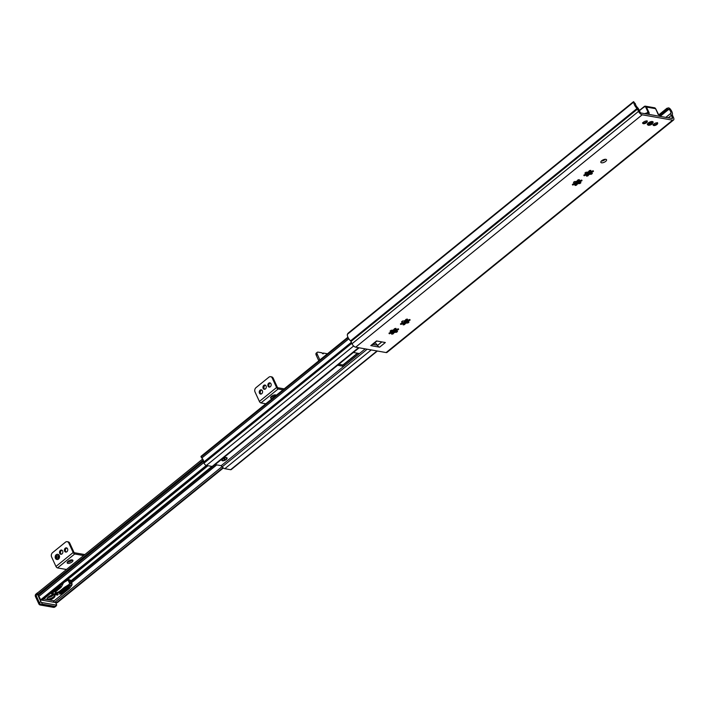 <?xml version="1.0" encoding="UTF-8"?>
<svg xmlns="http://www.w3.org/2000/svg" width="709" height="709" viewBox="0 0 709 709"><rect width="100%" height="100%" fill="white"/><g stroke="black" fill="none" stroke-linecap="round" stroke-linejoin="round"><path stroke-width="1.06" d="M601.312 161.111A3.137 1.321 155.3 0 0 605.273 159.286M601.542 162.804A3.137 1.321 -24.7 0 1 600.842 162.37A3.137 1.321 -24.7 0 1 603.137 159.862A3.137 1.321 -24.7 0 1 606.541 159.747A3.137 1.321 -24.7 0 1 604.99 161.856A3.137 1.321 -24.7 0 1 601.542 162.804M647.92 123.862A2.402 1.01 -24.7 0 1 647.787 123.694A2.402 1.01 -24.7 0 1 647.751 123.481L648.31 124.704A2.349 0.993 155.3 0 0 648.939 125.05M652.431 123.437A2.349 0.993 155.3 0 0 652.528 123.277A2.349 0.993 155.3 0 0 652.581 122.737L652.023 121.514A2.402 1.01 -24.7 0 1 652.156 121.682A2.402 1.01 -24.7 0 1 652.2 121.895M652.617 123.251A3.137 1.321 155.3 0 0 652.519 121.576A3.137 1.321 155.3 0 0 649.701 122.09A3.137 1.321 155.3 0 0 647.468 123.898A3.137 1.321 155.3 0 0 648.097 125.032A3.137 1.321 155.3 0 0 648.682 125.068M633.394 101.768L348.305 333L347.33 334.559A6.062 2.854 51 0 0 350.53 340.878A1.046 0.496 -129 0 1 350.964 341.499L352.01 343.768A3.66 1.719 51 0 0 355.679 347.188L386.113 352.559A3.66 1.719 51 0 0 387.034 352.391L673.55 119.998A3.66 1.719 -129 0 1 672.628 120.167L642.194 114.796A3.66 1.719 -129 0 1 638.534 111.375L637.48 109.106A1.046 0.496 51 0 0 637.045 108.486A6.062 2.854 -129 0 1 633.855 102.167L635.379 103.753L633.855 102.167M376.506 340.958L385.341 342.518L379.607 347.171L370.78 345.611L376.506 340.958M391.634 330.199A1.462 0.62 155.3 0 0 393.149 330.013A1.462 0.62 155.3 0 0 394.222 328.985L394.674 328.63A5.229 2.198 -24.7 0 1 395.888 328.382L396.039 328.604A1.462 0.62 155.3 0 0 395.817 329.198A1.462 0.62 155.3 0 0 397.811 328.923L398.369 328.816A5.229 2.198 -24.7 0 1 398.564 329.1A5.229 2.198 -24.7 0 1 398.635 329.331L398.219 329.694A1.462 0.62 155.3 0 0 396.774 331.006A1.462 0.62 155.3 0 0 397.412 331.218L397.51 331.475A5.229 2.198 -24.7 0 1 396.57 332.237L395.994 332.37A1.462 0.62 155.3 0 0 394.488 332.548A1.462 0.62 155.3 0 0 393.415 333.584L392.963 333.939A5.229 2.198 -24.7 0 1 391.749 334.187L391.598 333.966A1.462 0.62 155.3 0 0 391.82 333.372A1.462 0.62 155.3 0 0 389.817 333.647L389.268 333.753A5.229 2.198 -24.7 0 1 389.064 333.469A5.229 2.198 -24.7 0 1 388.993 333.239L389.418 332.875A1.462 0.62 155.3 0 0 390.863 331.564A1.462 0.62 155.3 0 0 390.225 331.351L390.118 331.094A5.229 2.198 -24.7 0 1 391.067 330.332L391.634 330.199M407.462 323.074A1.462 0.62 155.3 0 0 405.947 323.26A1.462 0.62 155.3 0 0 404.874 324.288L404.422 324.642A5.229 2.198 -24.7 0 1 403.208 324.89L403.058 324.669A1.462 0.62 155.3 0 0 403.279 324.075A1.462 0.62 155.3 0 0 401.285 324.35L400.727 324.456A5.229 2.198 -24.7 0 1 400.532 324.173A5.229 2.198 -24.7 0 1 400.452 323.942L400.877 323.579A1.462 0.62 155.3 0 0 402.322 322.267A1.462 0.62 155.3 0 0 401.684 322.054L401.586 321.806A5.229 2.198 -24.7 0 1 402.526 321.035L403.093 320.902A1.462 0.62 155.3 0 0 404.609 320.725A1.462 0.62 155.3 0 0 405.681 319.688L406.133 319.334A5.229 2.198 -24.7 0 1 407.347 319.085L407.498 319.307A1.462 0.62 155.3 0 0 407.276 319.901A1.462 0.62 155.3 0 0 409.279 319.626L409.829 319.52A5.229 2.198 -24.7 0 1 410.024 319.803A5.229 2.198 -24.7 0 1 410.103 320.034L409.678 320.397A1.462 0.62 155.3 0 0 408.233 321.709A1.462 0.62 155.3 0 0 408.871 321.921L408.969 322.178A5.229 2.198 -24.7 0 1 408.029 322.941L407.462 323.074L406.744 321.523L407.241 321.221A5.229 2.198 155.3 0 0 408.083 320.539M575.008 181.469A1.462 0.62 155.3 0 0 576.523 181.282A1.462 0.62 155.3 0 0 577.587 180.254L578.048 179.9A5.229 2.198 -24.7 0 1 579.262 179.652L579.413 179.873A1.462 0.62 155.3 0 0 579.191 180.467A1.462 0.62 155.3 0 0 581.185 180.192L581.743 180.086A5.229 2.198 -24.7 0 1 581.938 180.37A5.229 2.198 -24.7 0 1 582.009 180.6L581.593 180.955A1.462 0.62 155.3 0 0 580.139 182.275A1.462 0.62 155.3 0 0 580.786 182.488L580.884 182.736A5.229 2.198 -24.7 0 1 579.944 183.507L579.368 183.64A1.462 0.62 155.3 0 0 577.853 183.817A1.462 0.62 155.3 0 0 576.789 184.854L576.328 185.209A5.229 2.198 -24.7 0 1 575.123 185.457L574.964 185.235A1.462 0.62 155.3 0 0 575.185 184.641A1.462 0.62 155.3 0 0 573.191 184.916L572.633 185.022A5.229 2.198 -24.7 0 1 572.438 184.739A5.229 2.198 -24.7 0 1 572.367 184.508L572.783 184.145A1.462 0.62 155.3 0 0 574.237 182.833A1.462 0.62 155.3 0 0 573.59 182.621L573.492 182.364A5.229 2.198 -24.7 0 1 574.432 181.601L575.008 181.469M590.827 174.343A1.462 0.62 155.3 0 0 589.312 174.52A1.462 0.62 155.3 0 0 588.248 175.557L587.796 175.912A5.229 2.198 -24.7 0 1 586.582 176.16L586.432 175.938A1.462 0.62 155.3 0 0 586.644 175.345A1.462 0.62 155.3 0 0 584.65 175.619L584.101 175.726A5.229 2.198 -24.7 0 1 583.897 175.442A5.229 2.198 -24.7 0 1 583.826 175.212L584.243 174.848A1.462 0.62 155.3 0 0 585.696 173.537A1.462 0.62 155.3 0 0 585.049 173.324L584.952 173.067A5.229 2.198 -24.7 0 1 585.9 172.305L586.467 172.172A1.462 0.62 155.3 0 0 587.983 171.995A1.462 0.62 155.3 0 0 589.046 170.958L589.507 170.603A5.229 2.198 -24.7 0 1 590.721 170.355L590.872 170.577A1.462 0.62 155.3 0 0 590.65 171.17A1.462 0.62 155.3 0 0 592.644 170.896L593.203 170.789A5.229 2.198 -24.7 0 1 593.398 171.073A5.229 2.198 -24.7 0 1 593.468 171.303L593.052 171.667A1.462 0.62 155.3 0 0 591.607 172.978A1.462 0.62 155.3 0 0 592.245 173.191L592.343 173.448A5.229 2.198 -24.7 0 1 591.403 174.21L590.827 174.343L590.118 172.792L590.606 172.482A5.229 2.198 155.3 0 0 591.457 171.808M653.804 125.546A2.402 1.01 -24.7 0 1 653.273 125.218A2.402 1.01 -24.7 0 1 655.027 123.295A2.402 1.01 -24.7 0 1 657.642 123.206A2.402 1.01 -24.7 0 1 656.445 124.828A2.402 1.01 -24.7 0 1 653.804 125.546M643.4 123.712A2.402 1.01 -24.7 0 1 642.859 123.384A2.402 1.01 -24.7 0 1 644.623 121.452A2.402 1.01 -24.7 0 1 647.228 121.372A2.402 1.01 -24.7 0 1 646.041 122.985A2.402 1.01 -24.7 0 1 643.4 123.712M585.12 174.423L586.121 174.715L585.563 174.325A4.963 2.092 155.3 0 1 585.226 174.343M585.856 174.432A5.229 2.198 155.3 0 0 586.999 174.184L589.117 174.095L590.118 172.792M590.659 170.896L590.305 170.417L585.457 174.334M585.324 172.748L585.483 173.359M591.528 171.64L591.448 172.207M574.396 183.728A5.229 2.198 155.3 0 0 575.54 183.48L577.658 183.392L579.147 181.779A5.229 2.198 155.3 0 0 579.997 181.105M579.2 180.192L578.845 179.714M573.661 183.72L574.662 184.012L574.104 183.622A4.963 2.092 155.3 0 1 573.767 183.64M580.068 180.937L579.989 181.504M573.865 182.045L574.024 182.656M587.406 173.944A4.963 2.092 155.3 0 0 590.163 172.65M575.947 183.241A4.963 2.092 155.3 0 0 578.704 181.938M401.755 323.153L402.747 323.446L402.198 323.056A4.963 2.092 155.3 0 1 401.852 323.074M402.49 323.162A5.229 2.198 155.3 0 0 403.625 322.914L405.743 322.825L406.744 321.523M407.285 319.626L406.939 319.147M401.95 321.478L402.118 322.099M408.162 320.371L408.074 320.938M391.031 332.459A5.229 2.198 155.3 0 0 392.166 332.211L394.284 332.122L395.773 330.509A5.229 2.198 155.3 0 0 396.623 329.836M395.826 328.923L395.48 328.444M390.287 332.45L391.288 332.743L390.739 332.353A4.963 2.092 155.3 0 1 390.393 332.37M396.703 329.667L396.615 330.234M390.491 330.775L390.65 331.387M404.033 322.675A4.963 2.092 155.3 0 0 406.789 321.381M392.573 331.972A4.963 2.092 155.3 0 0 395.33 330.678M379.607 347.171A2.402 1.134 -129 0 1 377.489 345.451A4.945 2.331 51 0 0 377.312 345.177A4.945 2.331 -129 0 0 374.857 342.677M376.887 341.029L371.383 345.496A2.402 1.134 -129 0 1 370.78 345.611M372.757 344.379L377.312 345.177M348.305 333L633.766 101.715M632.8 102.282L347.685 333.664M635.379 103.753A3.97 1.87 51 0 0 637.276 107.307L637.364 107.396A4.183 1.967 -129 0 1 638.933 109.656L640.032 112.04A1.046 0.496 51 0 0 641.078 113.015L672.167 118.5A1.046 0.496 51 0 0 672.424 118.456A1.046 0.496 51 0 0 672.416 117.756L671.326 115.372A4.183 1.967 -129 0 1 670.9 113.316L670.918 113.245A3.97 1.87 51 0 0 669.597 109.789L669.801 108.512A6.062 2.854 -129 0 1 672.38 114.725A1.046 0.496 51 0 0 672.478 115.283L673.523 117.561A3.66 1.719 -129 0 1 673.55 119.998M669.801 108.512L668.738 107.857L666.877 108.3L666.752 109.089L669.597 109.789M573.998 183.631L578.828 179.723M601.844 161.049L603.501 159.702M659.104 114.601L666.877 108.3M201.321 456.233A0.939 0.443 51 0 0 201.09 456.277A0.939 0.443 51 0 0 201.099 456.906L201.152 457.021A1.879 0.886 51 0 0 201.843 458.023A3.97 1.87 -129 0 1 203.705 462.073A1.879 0.886 51 0 0 203.891 462.986L203.988 463.19A2.402 1.134 51 0 0 206.399 465.441L212.151 466.451A3.66 1.719 51 0 0 213.063 466.283L359.144 347.8M215.128 464.608L221.208 465.68L222.174 466.841A3.66 1.719 51 0 0 224.833 468.693L230.593 469.712A2.402 1.134 51 0 0 231.196 469.597L377.383 351.017M221.208 465.68L365.215 348.872M353.374 352.479L358.798 353.437L358.736 354.128L358.382 353.357M338.822 364.284L342.35 364.905A3.66 1.719 -129 0 1 342.447 364.922L343.892 364.621L357.885 353.268M343.892 364.621L344.406 365.747L343.041 366.216L337.617 365.259M226.118 457.846A2.402 1.01 -24.7 0 1 226.65 458.174A2.402 1.01 -24.7 0 1 224.886 460.097A2.402 1.01 -24.7 0 1 222.28 460.185A2.402 1.01 -24.7 0 1 223.468 458.563A2.402 1.01 -24.7 0 1 226.118 457.846M222.493 460.779A2.871 1.214 155.3 0 0 226.189 459.547A2.871 1.214 155.3 0 0 226.543 457.606A2.871 1.214 155.3 0 0 226.437 457.58A2.871 1.214 155.3 0 0 223.876 458.12A2.871 1.214 155.3 0 0 221.917 459.733A2.871 1.214 155.3 0 0 222.493 460.779A2.871 1.214 155.3 0 0 226.251 459.494A2.871 1.214 155.3 0 0 226.437 457.58A2.871 1.214 155.3 0 0 222.679 458.865A2.871 1.214 155.3 0 0 222.493 460.779M224.177 459.414L224.771 458.953L224.177 459.414M126.211 532.06L112.182 543.431M112.332 543.316L126.14 532.113M222.023 466.655L54.673 602.393L56.56 602.774A2.092 1.622 -80 0 0 56.995 602.765L57.571 602.411L54.673 602.393L53.627 601.542M56.995 602.765L223.335 467.958M202.659 459.024L37.586 592.919A2.402 1.134 51 0 0 37.604 594.514L38.029 595.454A2.092 0.984 51 0 0 38.729 596.491A3.448 1.622 -129 0 1 40.2 599.176L40.502 599.929L206.328 465.423M71.529 582.683L216.75 464.891M41.858 600.133L42.46 599.743L41.06 599.956A2.092 1.622 100 0 1 40.626 599.956L206.461 465.45M66.46 569.495L57.535 567.918A1.569 0.736 -129 0 1 55.967 566.456L51.606 556.973A3.137 2.428 100 0 1 52.563 552.648L65.458 542.19A3.137 2.428 100 0 1 67.195 541.685A3.137 2.428 100 0 1 68.8 543.032L73.16 552.515A1.569 0.736 51 0 0 74.729 553.977L83.644 555.555M84.85 554.58L74.135 552.683L69.774 543.209A3.137 2.428 -80 0 0 68.17 541.862L67.195 541.685M62.038 550.228A2.145 1.657 -80 0 0 60.531 552.045A2.145 1.657 -80 0 0 61.328 554.261M66.93 548.039A2.145 1.657 -80 0 0 65.423 549.847A2.145 1.657 -80 0 0 66.221 552.063M72.185 559.897A3.137 1.321 -24.7 0 1 72.885 560.323A3.137 1.321 -24.7 0 1 70.59 562.84A3.137 1.321 -24.7 0 1 67.187 562.946A3.137 1.321 -24.7 0 1 68.738 560.837A3.137 1.321 -24.7 0 1 72.185 559.897M67.337 562.095A3.137 1.321 155.3 0 0 72.141 559.888M62.658 550.964A2.145 1.657 100 0 1 62.534 553.286A2.145 1.657 100 0 1 60.823 554.27A2.145 1.657 100 0 1 59.556 551.868A2.145 1.657 100 0 1 61.568 550.051A2.145 1.657 100 0 1 62.658 550.964M67.55 548.775A2.145 1.657 100 0 1 67.426 551.088A2.145 1.657 100 0 1 65.715 552.081A2.145 1.657 100 0 1 64.448 549.679A2.145 1.657 100 0 1 66.46 547.853A2.145 1.657 100 0 1 67.55 548.775M57.916 557.522A1.205 0.931 -80 0 0 56.419 556.237A1.205 0.931 -80 0 0 57.916 557.522M57.535 555.741A1.205 0.931 -80 0 0 57.119 558.072M56.906 559.481A2.614 2.03 -80 0 0 57.039 559.507A2.614 2.03 -80 0 0 59.113 558.329A2.614 2.03 -80 0 0 57.943 554.367A2.614 2.03 -80 0 0 57.81 554.349M265.813 403.776L260.965 402.925A1.569 0.736 -129 0 1 259.397 401.454L255.036 391.98A3.137 2.428 100 0 1 255.993 387.655L268.888 377.197A3.137 2.428 100 0 1 270.625 376.692A3.137 2.428 100 0 1 272.229 378.039L276.581 387.513A1.569 0.736 51 0 0 278.158 388.975L283.006 389.835M284.203 388.86L277.556 387.681L273.204 378.207A3.137 2.428 -80 0 0 271.6 376.86L270.625 376.692M265.467 385.235A2.145 1.657 -80 0 0 263.961 387.043A2.145 1.657 -80 0 0 264.749 389.259M270.359 383.037A2.145 1.657 -80 0 0 268.853 384.854A2.145 1.657 -80 0 0 269.642 387.07M261.763 390.012A2.145 1.657 -80 0 0 260.256 391.82A2.145 1.657 -80 0 0 261.045 394.036M272.531 398.325A3.137 1.321 -24.7 0 1 270.608 397.953A3.137 1.321 -24.7 0 1 272.159 395.835A3.137 1.321 -24.7 0 1 275.606 394.895A3.137 1.321 -24.7 0 1 276.288 395.285M270.767 397.093A3.137 1.321 155.3 0 0 275.562 394.886M266.088 385.971A2.145 1.657 100 0 1 265.964 388.284A2.145 1.657 100 0 1 264.244 389.268A2.145 1.657 100 0 1 262.986 386.875A2.145 1.657 100 0 1 264.989 385.049A2.145 1.657 100 0 1 266.088 385.971M270.98 383.773A2.145 1.657 100 0 1 270.856 386.095A2.145 1.657 100 0 1 269.136 387.079A2.145 1.657 100 0 1 267.878 384.677A2.145 1.657 100 0 1 269.881 382.86A2.145 1.657 100 0 1 270.98 383.773M262.383 390.748A2.145 1.657 100 0 1 262.259 393.061A2.145 1.657 100 0 1 260.549 394.053A2.145 1.657 100 0 1 259.281 391.652A2.145 1.657 100 0 1 261.293 389.826A2.145 1.657 100 0 1 262.383 390.748M322.613 353.596L323.286 353.047A1.046 0.496 -129 0 1 323.295 353.747A1.046 0.496 -129 0 1 321.983 352.825L318.084 352.134A3.137 1.48 -129 0 0 317.295 352.284L316.223 353.153A3.137 1.48 51 0 0 316.249 355.244L318.625 360.411L319.998 359.826M327.443 353.782L323.286 353.047M316.249 355.244L317.322 354.376L319.697 359.543M317.322 354.376A3.137 1.48 -129 0 1 317.295 352.284M42.177 600.195L53.857 602.26A1.046 0.806 100 0 1 54.176 600.815L47.574 599.646A4.289 1.808 -24.7 0 1 47.131 599.22A4.289 1.808 -24.7 0 1 48.363 596.96A4.289 1.808 -24.7 0 1 52.28 595.126A4.289 1.808 -24.7 0 1 54.921 595.64A4.289 1.808 -24.7 0 1 53.184 598.281A4.289 1.808 -24.7 0 1 48.744 599.858M68.339 588.178L67.931 588.497L67.913 586.83L68.995 585.758L70.058 585.501L68.339 588.178L69.509 588.381L54.176 600.815M67.515 588.027L67.426 588.913L65.095 590.801L65.272 588.957L67.479 587.265L67.975 588.107M60.15 586.733L59.033 587.858L58.599 586.91L60.504 586.033L60.15 586.733L61.364 586.946A10.458 4.405 -24.7 0 1 59.866 588.337L56.171 591.333A3.137 1.321 155.3 0 0 55.267 592.99A3.137 1.321 155.3 0 0 57.199 593.362A3.137 1.321 155.3 0 0 60.07 592.024L63.766 589.028A10.458 4.405 -24.7 0 1 65.627 587.699L66.832 587.912M59.033 587.858L56.241 588.807M58.182 594.514L57.464 595.099L51.491 593.991L52.324 593.486L58.182 594.514M64.59 591.209L62.259 593.105L62.436 591.262L64.767 589.365L64.59 591.209L64.253 589.791M61.391 593.814L59.423 593.947L61.931 591.669L61.754 593.513L61.391 593.814L60.814 592.573L61.417 592.086M56.197 590.154L55.754 589.206L58.519 588.266L56.197 590.154L53.405 591.111M52.9 591.519L55.683 590.57L53.423 592.405L51.535 592.618M55.231 606.417L56.685 605.167A2.092 0.984 51 0 0 56.463 604.343L55.665 602.615L56.463 604.343A2.092 0.984 51 0 1 56.685 605.167L41.423 602.473L42.23 604.121L55.231 606.417L56.685 605.167L41.423 602.473L42.23 604.121L41.512 604.697A2.092 0.984 -129 0 1 39.42 602.747L36.053 595.418A2.092 0.877 155.3 0 0 35.45 596.526L38.818 603.846A2.092 0.877 -24.7 0 1 39.42 602.747L36.053 595.418A2.092 0.984 -129 0 1 36.035 594.027A2.092 2.092 0 0 0 35.45 596.526L38.818 603.846A2.092 0.877 -24.7 0 1 39.42 602.747L40.847 601.587A2.092 0.984 51 0 0 41.423 602.473A2.092 0.984 51 0 1 40.847 601.587L39.42 602.747A2.092 0.984 -129 0 0 41.512 604.697A2.092 1.622 100 0 1 40.351 605.034L53.361 607.329A2.092 1.622 -80 0 0 54.522 606.993L41.512 604.697A2.092 1.622 100 0 1 40.351 605.034L53.361 607.329A2.092 1.622 -80 0 0 54.522 606.993L41.512 604.697L42.23 604.121L55.231 606.417L54.522 606.993A2.092 0.984 -129 0 0 55.045 606.895A2.092 0.984 -129 0 1 54.522 606.993L55.231 606.417M37.781 592.751A2.092 0.984 51 0 0 37.462 592.866A2.092 0.984 51 0 0 37.48 594.257L40.847 601.587L37.48 594.257L36.053 595.418A2.092 0.877 155.3 0 0 35.45 596.526A2.092 2.092 0 0 1 36.035 594.027A2.092 0.984 -129 0 0 36.053 595.418L37.48 594.257A2.092 0.984 51 0 1 37.462 592.866L36.035 594.027L37.462 592.866A2.092 0.984 51 0 1 37.781 592.751M61.364 586.946L63.402 582.993L62.516 583.711M61.125 584.845L59.131 586.458M59.467 587.504L59.113 586.733M69.509 588.381L71.706 585.457L72.123 583.959L71.627 583.604L69.721 583.613L65.627 587.699M68.02 579.909L64.634 582L68.596 579.749L68.02 579.909L69.721 583.613L68.551 584.783L71.786 585.35L72.123 583.959L69.721 583.613L68.02 579.909M69.961 579.989L68.596 579.749L69.961 579.989A2.092 0.877 155.3 0 1 70.421 580.272A2.092 0.877 155.3 0 0 69.961 579.989L71.627 583.604L69.961 579.989M61.754 593.513L61.364 592.653M67.426 588.913L67.071 587.672M55.258 592.467A3.137 1.321 155.3 0 0 59.671 591.164L63.367 588.16A10.458 4.405 -24.7 0 1 65.441 586.697L68.551 584.783M47.069 598.724A4.289 1.808 155.3 0 0 51.385 598.21A4.289 1.808 155.3 0 0 54.584 595.268M65.219 589.516L67.036 588.053M52.519 591.829L53.166 591.421M55.524 589.383L56.002 589.126M60.292 594.186L59.893 593.318L60.992 592.946M58.36 587.087L58.847 586.822M67.94 587.318L70.023 585.448M62.383 591.82L64.2 590.349M647.911 112.518L648.008 112.119A1.569 1.214 -80 0 0 647.609 112.332L647.397 112.509M648.15 112.554L648.061 112.536A1.046 0.806 100 0 0 647.742 112.563L649.249 113.103L648.008 112.119L645.793 107.307L646.475 107.068A2.092 1.622 -80 0 0 645.403 106.173A2.092 1.622 -80 0 0 644.251 106.51L644.118 106.882A1.569 1.214 100 0 1 645.793 107.307M657.757 113.839L659.007 114.823A3.137 1.321 -24.7 0 1 659.707 115.257L658.466 114.379A1.046 0.806 100 0 1 659.007 114.823L659.68 116.303M650.197 124.704A1.356 0.576 155.3 0 0 651.606 123.951A1.356 0.576 155.3 0 0 651.553 123.242A1.356 0.576 155.3 0 0 650.933 123.26A1.356 0.576 155.3 0 0 649.364 124.243A1.356 0.576 155.3 0 0 650.197 124.704M386.113 352.559L672.628 120.167M355.679 347.188L642.194 114.796M584.101 175.726L583.835 175.15M584.65 175.619L584.287 174.839M587.796 175.912L586.999 174.184M588.248 175.557L587.531 174.006M591.403 174.21L590.606 172.482M593.052 171.667L592.689 170.869M576.789 184.854L576.071 183.303M576.328 185.209L575.54 183.48M573.191 184.916L572.828 184.136M572.633 185.022L572.376 184.446M579.368 183.64L578.659 182.089M579.944 183.507L579.147 181.779M581.593 180.955L581.22 180.166M400.727 324.456L400.461 323.88M401.285 324.35L400.922 323.57M404.422 324.642L403.625 322.914M404.874 324.288L404.165 322.737M408.029 322.941L407.241 321.221M409.678 320.397L409.315 319.599M393.415 333.584L392.706 332.034M392.963 333.939L392.166 332.211M389.817 333.647L389.463 332.867M389.268 333.753L389.002 333.177M395.994 332.37L395.285 330.819M396.57 332.237L395.773 330.509M398.219 329.694L397.855 328.896M377.489 345.451L381.859 341.906M347.383 334.311L633.855 101.954M350.53 340.878L637.045 108.486M574.813 183.658L579.067 180.201M586.281 174.361L590.526 170.904M603.173 160.651L604.804 159.33M659.512 114.955L666.752 109.089M576.807 182.931L579.581 180.671M588.266 173.634L591.049 171.383M659.849 115.576L667.975 108.982M660.185 116.311L668.915 109.23M665.813 117.384L670.918 113.245M665.875 117.393L670.9 113.316M668.303 117.827L671.326 115.372M671.618 118.412L672.416 117.756M350.964 341.499L637.48 109.106M352.01 343.768L638.534 111.375M206.399 465.441L353.64 346.001M212.151 466.451L358.559 347.702M224.833 468.693L371.25 349.936M230.593 469.712L377.002 350.955M222.174 466.841L367.182 349.218M373.085 344.432L375.061 342.828M342.447 364.922L343.041 366.216M201.099 456.906L348.128 337.644M201.152 457.021L348.19 337.759M201.843 458.023L348.81 338.813M203.705 462.073L351.345 342.323M203.891 462.986L351.708 343.103M203.988 463.19L351.797 343.307M70.74 580.955L211.947 466.416M57.004 602.304L222.989 467.674M38.729 596.491L203.758 462.631M41.06 599.956L206.815 465.512M71.042 581.619L215.279 464.634M37.604 594.514L203.297 460.123M38.029 595.454L203.643 461.125M41.893 599.637L207.179 465.574M42.46 599.743L207.746 465.68M68.8 543.032L69.774 543.209M74.729 553.977L57.535 567.918M73.16 552.515L55.967 566.456M55.603 555.501A2.614 2.03 -80 0 0 56.773 559.463A2.614 2.03 -80 0 0 58.856 558.284A2.614 2.03 -80 0 0 57.686 554.314A2.614 2.03 -80 0 0 55.603 555.501M55.603 555.546A2.508 1.941 -80 0 0 55.976 558.984A2.508 1.941 -80 0 0 58.723 558.213A2.508 1.941 -80 0 0 58.36 554.775A2.508 1.941 -80 0 0 55.603 555.546M272.229 378.039L273.204 378.207M278.158 388.975L260.965 402.925M276.581 387.513L259.397 401.454M47.574 599.646L43.71 598.963M65.813 587.504L65.441 586.697M63.766 589.028L63.367 588.16M70.262 583.365L68.596 579.749L70.262 583.365M52.324 592.777L52.058 592.192M53.423 592.405L53.024 591.545M57.464 595.099L57.11 594.328M60.07 592.024L59.671 591.164M53.228 595.002A3.97 1.675 -24.7 0 1 47.751 597.527A3.97 1.675 -24.7 0 0 51.278 596.517A3.97 1.675 -24.7 0 0 53.228 595.002A3.97 1.675 -24.7 0 1 47.751 597.527M649.276 114.459L648.602 112.988L649.249 113.103L646.475 107.068L655.577 108.681L658.351 114.707M639.412 110.701L644.118 106.882M644.064 106.66L639.323 110.507M658.404 114.371A1.046 0.806 100 0 1 658.466 114.379L655.692 108.752L654.513 107.786A2.092 1.622 100 0 1 655.577 108.681L655.674 108.885M657.208 122.896A2.145 0.904 -24.7 0 1 655.63 124.598A2.145 0.904 -24.7 0 1 653.317 124.687M646.803 121.062A2.145 0.904 -24.7 0 1 645.225 122.763A2.145 0.904 -24.7 0 1 642.912 122.852M644.49 113.688L648.061 112.536A1.046 0.806 100 0 1 648.602 112.988A3.137 1.321 -24.7 0 0 645.403 113.777M651.084 122.471A2.349 0.993 155.3 0 0 648.31 124.704C648.106 125.856 649.515 125.44 652.528 123.481L652.581 122.737A2.349 0.993 155.3 0 0 651.084 122.471M650.02 125.068A2.038 0.86 155.3 0 0 652.369 123.596A2.038 0.86 155.3 0 0 651.119 122.896A2.038 0.86 155.3 0 0 648.762 124.367A2.038 0.86 155.3 0 0 650.02 125.068M392.875 331.874L395.985 329.348M404.334 322.577L407.445 320.051M402.118 321.815L403.182 320.947L402.118 321.824M391.359 332.397L395.684 328.896M402.818 323.109L407.143 319.599M392.139 330.297L390.819 331.918M390.632 330.66L391.731 330.855L391.935 330.297M586.644 175.345L586.343 174.68M590.65 171.17L590.34 170.497M585.696 173.537L585.404 172.899M591.607 172.978L591.315 172.349M579.191 180.467L578.881 179.794M575.185 184.641L574.875 183.968M580.139 182.275L579.847 181.637M574.237 182.833L573.944 182.195M403.279 324.075L402.969 323.41M407.276 319.901L406.966 319.227M402.322 322.267L402.03 321.629M408.233 321.709L407.941 321.08M395.817 329.198L395.507 328.524M391.82 333.372L391.51 332.707M396.774 331.006L396.482 330.376M390.863 331.564L390.57 330.926M347.915 337.192L201.09 456.277M357.442 353.197L342.943 364.949M226.437 457.58C222.635 458.608 221.235 459.645 222.236 460.708C226.65 459.636 228.05 458.599 226.437 457.58M40.608 599.956L42.035 600.204M223.353 467.975L57.402 602.579M207.994 465.716L42.256 600.151M57.943 554.367L57.686 554.314C54.965 554.66 54.664 556.37 56.773 559.463L57.039 559.507M53.361 607.329A2.092 2.092 0 0 0 55.045 606.895L56.224 605.938L55.045 606.895A2.092 2.092 0 0 1 53.361 607.329M38.818 603.846A2.092 2.092 0 0 0 40.351 605.034A2.092 2.092 0 0 1 38.818 603.846M72.123 583.959L70.421 580.272L72.123 583.959M47.716 597.563L53.281 595.002L51.305 596.535L47.716 597.563L53.281 595.002M639.296 110.444L645.403 106.173L654.513 107.786M653.042 124.589C652.156 126.308 659.148 123.136 657.314 122.622M642.629 122.754C641.751 124.465 648.744 121.301 646.909 120.787M660.23 116.4L659.707 115.257M392.13 330.279L390.668 332.122"/></g></svg>

